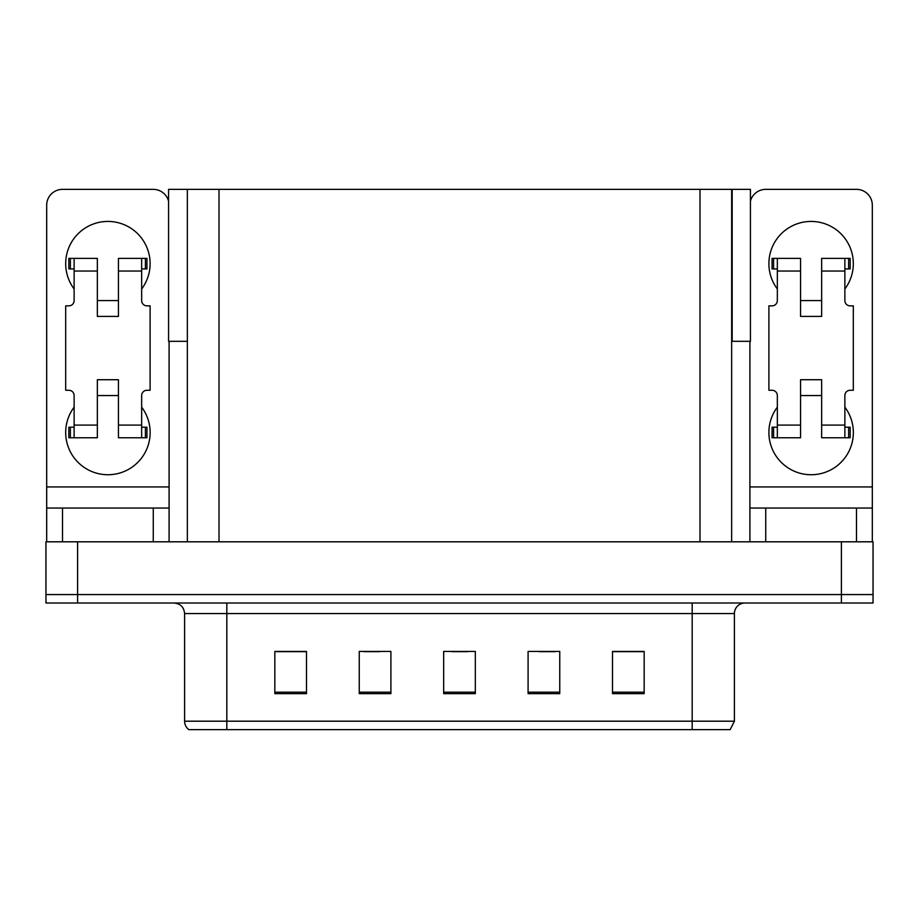 <?xml version="1.0" encoding="UTF-8"?>
<svg xmlns="http://www.w3.org/2000/svg" width="919" height="919" viewBox="0 0 919 919"><rect width="100%" height="100%" fill="white"/><g stroke="black" fill="none" stroke-linecap="round" stroke-linejoin="round"><path stroke-width="1.38" d="M731.65 341.317L750.432 341.317L750.432 189.36L731.65 189.36L731.65 541.808M731.65 189.36L168.568 189.36L168.568 341.317L187.35 341.317M732.179 341.317L732.179 189.36M77.61 603.013L873.05 603.013L873.05 594.57L45.95 594.57L45.95 541.808L77.61 541.808L77.61 594.57L45.95 594.57L45.95 603.013L77.61 603.013L77.61 594.57L873.05 594.57L873.05 541.808L77.61 541.808M187.35 189.36L187.35 541.808M734.396 721.197L730.168 729.64L692.179 729.64L692.179 721.197L734.396 721.197L734.396 613.57A10.557 10.557 0 0 1 744.941 603.013M184.604 721.197L226.821 721.197L226.821 729.64L692.179 729.64L188.832 729.64A10.557 10.557 0 0 1 184.604 721.197L184.604 613.57C183.984 607.16 180.469 603.634 174.059 603.013M644.173 693.661L644.173 651.445L612.514 651.445L612.514 693.661L644.173 693.661M559.751 693.661L559.751 651.445L528.092 651.445L528.092 693.661L559.751 693.661M306.486 693.661L306.486 651.445L274.827 651.445L274.827 693.661L306.486 693.661M390.908 693.661L390.908 651.445L359.249 651.445L359.249 693.661L390.908 693.661M475.33 693.661L475.33 651.445L443.67 651.445L443.67 693.661L475.33 693.661M212.771 729.64L193.564 729.64M612.514 651.663L642.898 651.663M627.068 651.663L613.674 651.663M364.004 651.663L379.834 651.663M305.545 651.663L292.139 651.663M276.309 651.663L306.486 651.663M539.384 651.663L555.214 651.663M451.688 651.663L467.518 651.663M74.129 288.968A42.205 42.205 0 0 1 107.891 221.433A42.205 42.205 0 0 1 141.664 288.968M153.266 541.808L153.266 508.046L62.515 508.046L62.515 541.808M168.568 201.135A15.83 15.83 0 0 0 153.266 189.36L62.515 189.36A15.83 15.83 0 0 0 46.685 205.19L46.685 486.932L169.096 486.932L169.096 541.808M141.664 407.163A42.205 42.205 0 0 1 79.493 463.716A42.205 42.205 0 0 1 74.129 407.163M118.448 316.412L97.345 316.412L97.345 271.036L74.129 271.036L74.129 300.582A5.273 5.273 0 0 1 68.845 305.855L65.686 305.855L65.686 390.276L68.845 390.276A5.273 5.273 0 0 1 74.129 395.549L74.129 425.095L97.345 425.095L97.345 379.719L118.448 379.719L118.448 425.095L141.664 425.095L141.664 395.549A5.273 5.273 0 0 1 146.937 390.276L150.107 390.276L150.107 305.855L146.937 305.855A5.273 5.273 0 0 1 141.664 300.582L141.664 271.036L118.448 271.036L118.448 316.412L97.345 316.412M169.096 341.317L169.096 486.932M46.685 541.808L46.685 508.046L62.515 508.046M153.266 508.046L169.096 508.046M46.685 508.046L46.685 486.932M777.336 288.968A42.205 42.205 0 0 1 811.109 221.433A42.205 42.205 0 0 1 844.871 288.968M856.485 541.808L856.485 508.046L765.734 508.046L765.734 541.808M749.904 341.317L749.904 486.932L872.315 486.932L872.315 205.19A15.83 15.83 0 0 0 856.485 189.36L765.734 189.36A15.83 15.83 0 0 0 750.432 201.135M844.871 407.163A42.205 42.205 0 0 1 782.701 463.716A42.205 42.205 0 0 1 777.336 407.163M821.655 316.412L800.552 316.412L800.552 271.036L777.336 271.036L777.336 300.582A5.273 5.273 0 0 1 772.063 305.855L768.893 305.855L768.893 390.276L772.063 390.276A5.273 5.273 0 0 1 777.336 395.549L777.336 425.095L800.552 425.095L800.552 379.719L821.655 379.719L821.655 425.095L844.871 425.095L844.871 395.549A5.273 5.273 0 0 1 850.155 390.276L853.314 390.276L853.314 305.855L850.155 305.855A5.273 5.273 0 0 1 844.871 300.582L844.871 271.036L821.655 271.036L821.655 316.412L800.552 316.412M749.904 541.808L749.904 508.046L765.734 508.046M856.485 508.046L872.315 508.046L872.315 541.808M872.315 486.932L872.315 508.046M749.904 508.046L749.904 486.932M118.448 395.549L97.345 395.549M118.448 271.036L118.448 258.365L141.664 258.365L141.664 271.036M74.129 268.922L70.372 268.922L70.372 258.365L97.345 258.365L97.345 271.036M141.664 425.095L141.664 437.766L118.448 437.766L118.448 425.095M97.345 425.095L97.345 437.766L74.129 437.766L74.129 425.095M141.664 427.209L146.937 427.209L146.937 437.766L141.664 437.766M70.372 258.365L68.845 258.365L68.845 268.922L70.372 268.922M74.129 271.036L74.129 258.365M74.129 437.766L68.845 437.766L68.845 427.209L74.129 427.209M141.664 258.365L145.409 258.365L145.409 268.922L141.664 268.922M145.409 268.922L146.937 268.922L146.937 258.365L145.409 258.365M821.655 395.549L800.552 395.549M821.655 271.036L821.655 258.365L844.871 258.365L844.871 271.036M777.336 268.922L773.591 268.922L773.591 258.365L800.552 258.365L800.552 271.036M844.871 425.095L844.871 437.766L821.655 437.766L821.655 425.095M800.552 425.095L800.552 437.766L777.336 437.766L777.336 425.095M844.871 427.209L850.155 427.209L850.155 437.766L844.871 437.766M773.591 258.365L772.063 258.365L772.063 268.922L773.591 268.922M777.336 271.036L777.336 258.365M777.336 437.766L772.063 437.766L772.063 427.209L777.336 427.209M844.871 258.365L848.628 258.365L848.628 268.922L844.871 268.922M848.628 268.922L850.155 268.922L850.155 258.365L848.628 258.365M841.39 541.808L841.39 603.013M219.009 189.36L219.009 541.808M699.991 189.36L699.991 541.808M692.179 603.013L692.179 613.57L184.604 613.57M734.396 613.57L692.179 613.57L692.179 721.197L226.821 721.197L226.821 603.013M475.33 692.191L443.67 692.191M390.908 692.191L359.249 692.191M306.486 692.191L274.827 692.191M559.751 692.191L528.092 692.191M644.173 692.191L612.514 692.191M145.409 427.209L145.409 437.766M70.372 437.766L70.372 427.209M848.628 427.209L848.628 437.766M773.591 437.766L773.591 427.209M118.448 300.582L97.345 300.582M821.655 300.582L800.552 300.582"/></g></svg>
